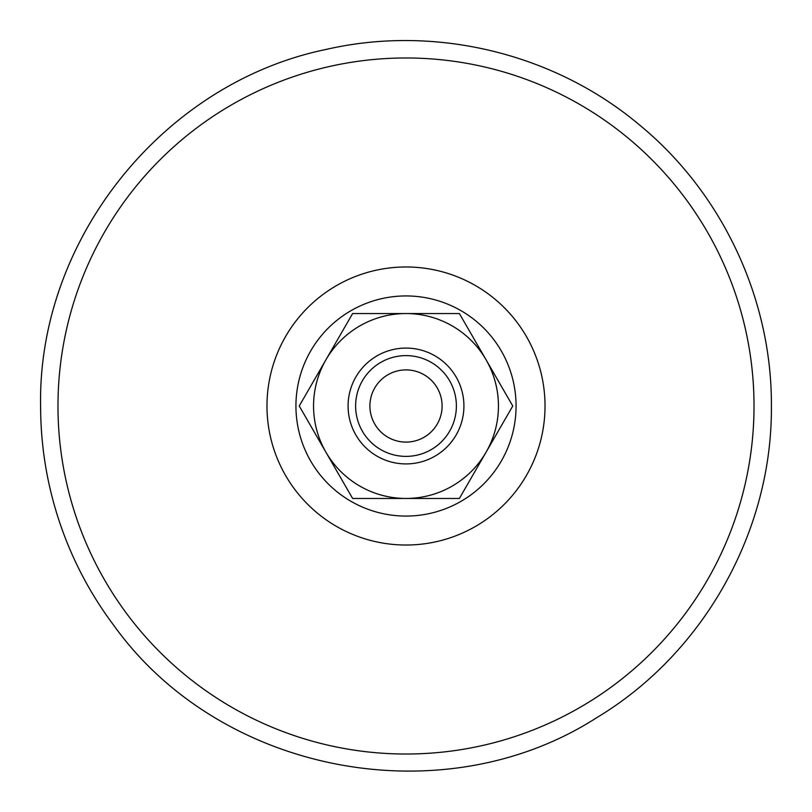 <?xml version="1.0" encoding="UTF-8"?>
<svg xmlns="http://www.w3.org/2000/svg" width="812" height="812" viewBox="0 0 812 812"><rect width="100%" height="100%" fill="white"/><g stroke="black" fill="none" stroke-linecap="round" stroke-linejoin="round"><path stroke-width="1.22" d="M452.223 325.937A92.446 92.446 0 0 0 325.937 359.777A92.446 92.446 0 0 0 359.777 486.063A92.446 92.446 0 0 0 486.063 452.223A92.446 92.446 0 0 0 452.223 325.937M459.379 313.554L352.621 313.554L299.242 406L352.621 498.456L459.379 498.456L512.758 406L459.379 313.554M434.958 355.839A57.926 57.926 0 0 0 355.839 377.042A57.926 57.926 0 0 0 377.042 456.161A57.926 57.926 0 0 0 456.161 434.968A57.926 57.926 0 0 0 434.958 355.839M431.192 362.365A50.385 50.385 0 0 0 362.365 380.808A50.385 50.385 0 0 0 380.808 449.635A50.385 50.385 0 0 0 449.635 431.192A50.385 50.385 0 0 0 431.192 362.365M387.953 437.262A36.104 36.104 0 0 0 437.262 424.057A36.104 36.104 0 0 0 424.047 374.738A36.104 36.104 0 0 0 374.738 387.953A36.104 36.104 0 0 0 387.953 437.262M461.033 310.692A110.056 110.056 0 0 0 310.681 350.977A110.056 110.056 0 0 0 350.967 501.319A110.056 110.056 0 0 0 501.319 461.033A110.056 110.056 0 0 0 461.033 310.692M475.517 285.601A139.025 139.025 0 0 0 266.975 406A139.025 139.025 0 0 0 336.483 526.399A139.025 139.025 0 0 0 545.025 406A139.025 139.025 0 0 0 475.517 285.601M580.012 104.606A348.023 348.023 0 0 0 57.977 406A348.023 348.023 0 0 0 231.988 707.394A348.023 348.023 0 0 0 754.023 406A348.023 348.023 0 0 0 580.012 104.606M40.6 406C37.636 239.56 163.212 82.814 326.292 49.4C434.704 24.461 553.632 53.013 638.912 124.459C722.02 192.424 771.999 298.623 771.4 406C772.456 530.845 703.923 653.224 596.921 717.554C443.2 816.517 220.296 773.998 113.792 625.392C94.172 599.215 78.317 570.927 66.259 540.518C49.238 497.289 40.681 452.457 40.6 406"/></g></svg>

